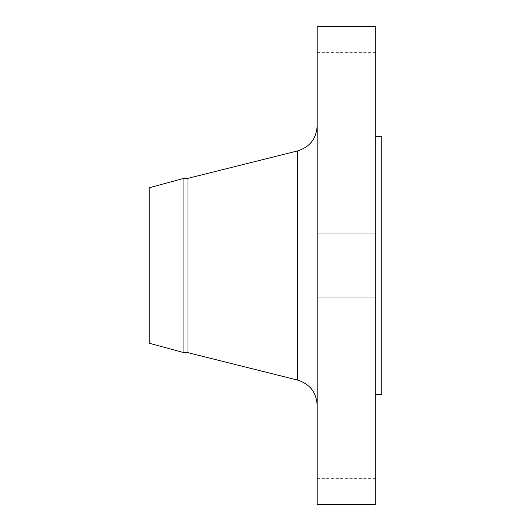 <?xml version="1.0" encoding="UTF-8"?>
<svg xmlns="http://www.w3.org/2000/svg" width="531" height="531" viewBox="0 0 531 531"><rect width="100%" height="100%" fill="white"/><g stroke="black" fill="none" stroke-linecap="round" stroke-linejoin="round"><path stroke-width="0.4" stroke-dasharray="2.65 1.99" d="M375.291 446.325L375.291 478.617L375.291 446.325M317.166 446.325L317.166 478.617L317.166 446.325M375.291 504.45L375.291 26.55M317.166 504.45L317.166 26.55M375.291 84.675L375.291 116.966L375.291 84.675M317.166 84.675L317.166 116.966L317.166 84.675M149.251 343.232L149.251 187.768M183.945 352.684L183.945 178.316M188.001 352.684L188.001 178.316M381.749 394.659L381.749 136.341M317.166 265.5L317.166 405.146L317.166 265.5M297.599 150.917L297.599 380.083M317.166 414.034L375.291 414.034M317.166 233.209L375.291 233.209L317.166 233.209M317.166 52.383L375.291 52.383M149.251 191.001L381.749 191.001M149.251 339.999L381.749 339.999M317.166 297.791L375.291 297.791L317.166 297.791M317.166 116.966L375.291 116.966M317.166 478.617L375.291 478.617"/><path stroke-width="0.8" d="M183.945 352.684L183.945 178.316L149.251 187.768L149.251 343.232L183.945 352.684L188.001 352.684L297.599 380.083L297.599 150.917C309.839 147.027 316.363 138.677 317.166 125.854M183.945 178.316L188.001 178.316L188.001 352.684M317.166 265.5L317.166 504.45L375.291 504.45L375.291 26.55L317.166 26.55L317.166 265.5M375.291 136.341L381.749 136.341L381.749 394.659L375.291 394.659M188.001 178.316L297.599 150.917M297.599 380.083C309.839 383.973 316.363 392.323 317.166 405.146"/></g></svg>

